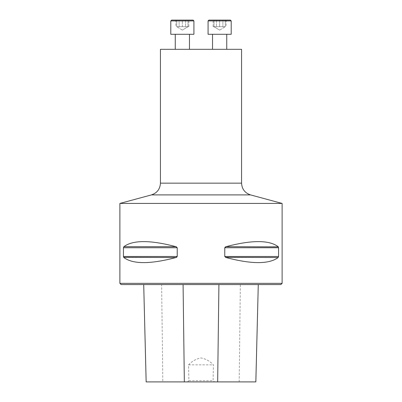 <?xml version="1.0" encoding="UTF-8"?>
<svg xmlns="http://www.w3.org/2000/svg" width="402" height="402" viewBox="0 0 402 402"><rect width="100%" height="100%" fill="white"/><g stroke="black" fill="none" stroke-linecap="round" stroke-linejoin="round"><path stroke-width="0.3" stroke-dasharray="2.01 1.51" d="M212.532 49.31L226.748 49.31L212.532 49.31M175.252 49.31L189.468 49.31L175.252 49.31L189.468 49.31L175.252 49.31L175.252 34.296L189.468 34.296L170.8 34.296L193.92 34.296L175.252 34.296M241.562 49.31L160.438 49.31M119.881 203.437L282.119 203.437M119.881 283.34L282.119 283.34M278.521 256.863L278.561 247.743L278.164 246.687C269.079 239.914 251.702 239.914 226.024 246.687L225.542 246.858M224.899 247.351L224.768 256.476L225.542 257.355M278.164 257.531L226.024 257.531C251.702 264.305 269.079 264.305 278.164 257.531L278.32 257.355M177.101 256.868L177.232 247.743L176.458 246.858M123.836 246.687L175.975 246.687C150.298 239.914 132.921 239.914 123.836 246.687L123.68 246.858M123.479 247.351L123.439 256.476L123.836 257.531C132.921 264.305 150.298 264.305 175.975 257.531L176.458 257.355M255.848 381.9L146.152 381.9M187.513 381.9L188.895 380.684L188.588 364.865C192.035 361.167 196.181 358.86 201.02 357.936C205.839 358.875 209.97 361.182 213.412 364.865L213.105 380.684L214.487 381.9M161.639 284.556L258.29 284.556L143.71 284.556L161.639 284.556L162.82 381.9M121.097 284.556L280.903 284.556M188.588 364.865L213.412 364.865M188.895 380.684L213.105 380.684M182.357 26.713L187.99 26.713L179.543 26.713L185.176 26.713L179.543 26.713L182.357 26.713L182.357 20.1L176.724 20.1L187.99 20.1L171.609 20.1L193.106 20.1L182.357 20.1L182.357 26.713M177.478 26.713L179.106 26.713L177.478 26.713M188.865 26.713L187.237 26.713L188.865 26.713L188.865 20.1L185.608 20.1L188.865 20.1M179.106 20.1L185.608 20.1L175.85 20.1L179.106 20.1L179.106 26.713L179.106 20.1M170.8 20.909L193.92 20.909L170.8 20.909L193.92 20.909L193.92 34.296L170.8 34.296L170.8 20.909L171.609 20.1L193.106 20.1M185.608 20.1L185.608 26.713L185.608 20.1M175.85 20.1L175.85 26.713M182.357 30.095L176.724 26.713L179.543 26.713L176.724 26.713L179.543 26.713L176.724 26.713L176.724 20.1L176.724 26.713L182.357 30.095L187.99 26.713L187.99 20.1L187.99 26.713L182.357 30.095M208.894 20.1L219.643 20.1L219.643 26.713L214.01 26.713L222.457 26.713L216.824 26.713L222.457 26.713L219.643 26.713L219.643 20.1L225.276 20.1L214.01 20.1L230.391 20.1L208.894 20.1L230.391 20.1M224.522 26.713L222.894 26.713L224.522 26.713M213.135 26.713L214.763 26.713L213.135 26.713L213.135 20.1L216.392 20.1L213.135 20.1M222.894 20.1L216.392 20.1L226.15 20.1L222.894 20.1L222.894 26.713L222.894 20.1M208.08 20.909L231.2 20.909L208.08 20.909L231.2 20.909L231.2 34.296L208.08 34.296M216.392 20.1L216.392 26.713L216.392 20.1M226.15 20.1L226.15 26.713M219.643 30.095L225.276 26.713L222.457 26.713L225.276 26.713L222.457 26.713L225.276 26.713L225.276 20.1L225.276 26.713L219.643 30.095L214.01 26.713L214.01 20.1L214.01 26.713L219.643 30.095M241.562 183.156L160.438 183.156M239.18 381.9L240.361 284.556M278.561 256.476L224.768 256.476M278.561 247.743L224.768 247.743M278.164 246.687L226.024 246.687M177.232 247.743L123.439 247.743M177.232 256.476L123.439 256.476M175.975 257.531L123.836 257.531M151.448 194.905L250.552 194.905M189.468 34.296L189.468 49.31M226.748 34.296L226.748 49.31"/><path stroke-width="0.6" d="M160.438 183.156L160.438 49.31L241.562 49.31L241.562 183.156L160.438 183.156C160.081 189.091 157.087 193.01 151.448 194.905L119.881 203.437L119.881 283.34L282.119 283.34L282.119 203.437L119.881 203.437M278.561 256.476L278.164 257.531C269.079 264.305 251.702 264.305 226.024 257.531L224.768 256.476L224.768 247.743L226.024 246.687C251.702 239.914 269.079 239.914 278.164 246.687L278.561 247.743L278.561 256.476L224.768 256.476M278.32 246.858L226.024 246.687M225.542 246.858L225.231 247.034M225.542 257.355L278.164 257.531M123.439 247.743L123.836 246.687C132.921 239.914 150.298 239.914 175.975 246.687L177.232 247.743L177.232 256.476L175.975 257.531C150.298 264.305 132.921 264.305 123.836 257.531L123.439 256.476L123.439 247.743L177.232 247.743M176.458 246.858L175.991 246.692M123.68 257.355L175.975 257.531M176.458 257.355L176.769 257.185M255.838 381.9L258.28 284.556L255.848 381.9L217.658 381.9L218.919 284.556M146.152 381.9L143.71 284.556L146.162 381.9L217.658 381.9M282.119 283.34L280.903 284.556L121.097 284.556L119.881 283.34M193.106 20.1L193.92 20.909L193.106 20.1L171.609 20.1L170.8 20.909L170.8 34.296L193.92 34.296L193.92 20.909L170.8 20.909M189.468 34.296L189.468 49.31M230.391 20.1L231.2 20.909L230.391 20.1L208.894 20.1L208.08 20.909L208.08 34.296L231.2 34.296L231.2 20.909L208.08 20.909L208.08 34.296M212.532 34.296L212.532 49.31L212.532 34.296M184.342 381.9L183.081 284.556M123.439 256.476L177.232 256.476M123.836 246.687L175.975 246.687M224.768 247.743L278.561 247.743M282.119 203.437L250.552 194.905L151.448 194.905M250.552 194.905C244.913 193.01 241.919 189.091 241.562 183.156M175.252 34.296L175.252 49.31M208.894 20.1L208.08 20.909M226.748 34.296L226.748 49.31"/></g></svg>
